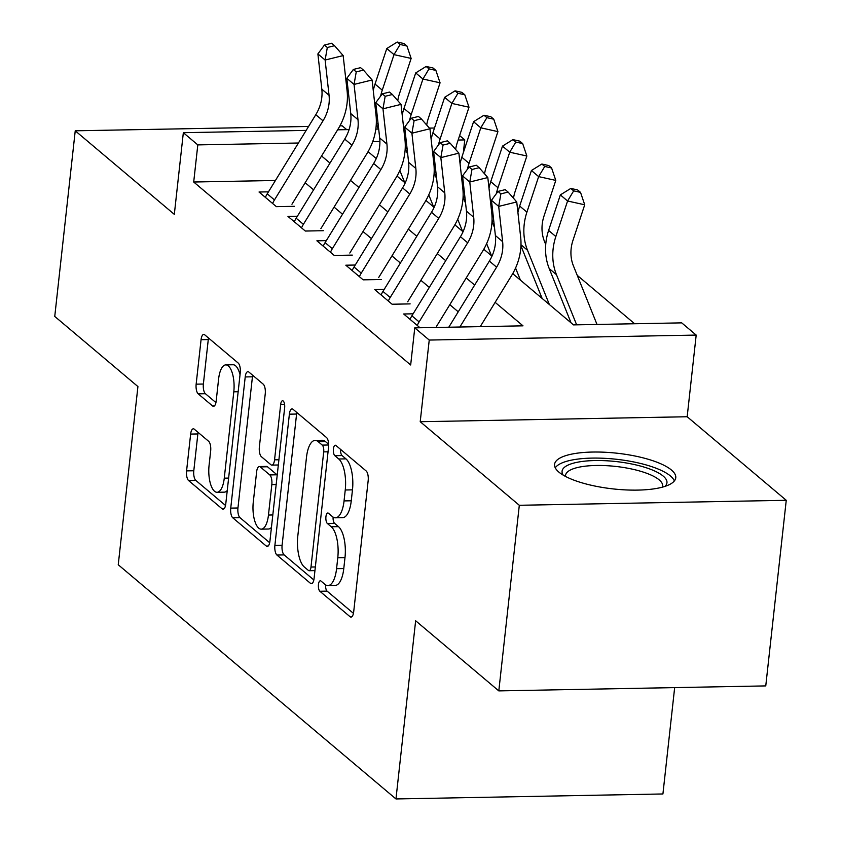 <?xml version="1.0" encoding="UTF-8"?>
<svg xmlns="http://www.w3.org/2000/svg" width="841" height="841" viewBox="0 0 841 841"><rect width="100%" height="100%" fill="white"/><g stroke="black" fill="none" stroke-linecap="round" stroke-linejoin="round"><path stroke-width="1.26" d="M318.455 584.484A5.372 2.06 -91.1 0 0 319.874 591.265L350.045 616.705A7.674 2.943 -91.1 0 0 350.991 617.084A7.674 2.943 -91.1 0 0 353.693 611.806L368.169 480.632A7.674 2.943 -91.1 0 0 366.14 470.949L335.969 445.509A5.372 2.06 -91.1 0 0 335.307 445.236A5.372 2.06 -91.1 0 0 333.414 448.926A5.372 2.06 -91.1 0 0 334.844 455.706L338.744 458.997A24.547 9.43 -91.1 0 1 345.252 489.988L344.053 500.91A24.547 9.43 -91.1 0 1 335.422 517.804A24.547 9.43 -91.1 0 1 332.384 516.574L328.484 513.283A5.372 2.06 -91.1 0 0 327.822 513.01A5.372 2.06 -91.1 0 0 325.93 516.71A5.372 2.06 -91.1 0 0 327.359 523.48L331.259 526.771A24.547 9.43 -91.1 0 1 337.777 557.762L336.568 568.695A24.547 9.43 -91.1 0 1 327.937 585.578A24.547 9.43 -91.1 0 1 324.91 584.348L320.999 581.057A5.372 2.06 -91.1 0 0 320.337 580.784A5.372 2.06 -91.1 0 0 318.455 584.484M325.614 584.873A5.372 2.06 -91.1 0 0 327.086 591.128L353.441 613.352M340.584 449.388A5.372 2.06 -91.1 0 0 342.056 455.57L345.956 458.86L338.744 458.997M333.099 517.099A5.372 2.06 -91.1 0 0 334.571 523.344L338.481 526.645L331.259 526.771M558.897 472.127A60.973 17.955 6.3 0 0 625.693 489.914A60.973 17.955 6.3 0 0 675.765 477.762A60.973 17.955 6.3 0 0 671.444 470.024A60.973 17.955 6.3 0 0 604.647 452.237A60.973 17.955 6.3 0 0 554.566 464.379A60.973 17.955 6.3 0 0 558.897 472.127M194.292 429.194A7.674 2.943 -91.1 0 0 193.335 428.805A7.674 2.943 -91.1 0 0 190.644 434.082L186.576 470.886A7.674 2.943 -91.1 0 0 188.615 480.568L222.119 508.826A7.674 2.943 -91.1 0 0 223.075 509.215A7.674 2.943 -91.1 0 0 225.766 503.938L240.253 372.752A7.674 2.943 -91.1 0 0 238.213 363.07L204.71 334.813A7.674 2.943 -91.1 0 0 203.764 334.434A7.674 2.943 -91.1 0 0 201.062 339.711L196.153 384.169A7.674 2.943 -91.1 0 0 198.192 393.851L212.531 405.94A7.674 2.943 -91.1 0 0 213.477 406.319A7.674 2.943 -91.1 0 0 216.179 401.041L218.607 378.997A20.52 7.884 -91.1 0 1 225.819 364.889A20.52 7.884 -91.1 0 1 233.798 391.811L224.263 478.172A20.52 7.884 -91.1 0 1 217.052 492.29A20.52 7.884 -91.1 0 1 209.073 465.357L210.66 450.965A7.674 2.943 -91.1 0 0 208.631 441.283L194.292 429.194M275.428 180.489L193.703 182.013L197.803 144.894L183.338 132.689L306.156 130.397M498.808 690.892L519.307 505.283L786.251 500.3L765.762 685.909L498.808 690.892L415.643 620.763L395.964 798.95L118.245 564.753L137.924 386.566L54.749 316.426L75.238 130.807L174.318 214.36L183.338 132.689M786.251 500.3L687.171 416.747L420.216 421.719L519.307 505.283M420.216 421.719L429.236 340.058L414.771 327.853L522.997 325.835L495.139 302.35M193.703 182.013L410.671 364.983L414.771 327.853M274.891 545.357A7.674 2.943 -91.1 0 0 276.931 555.039L310.434 583.297A7.674 2.943 -91.1 0 0 311.38 583.686A7.674 2.943 -91.1 0 0 314.082 578.408L328.558 447.223A7.674 2.943 -91.1 0 0 326.529 437.541L293.015 409.283A7.674 2.943 -91.1 0 0 292.069 408.905A7.674 2.943 -91.1 0 0 289.378 414.182L274.891 545.357L282.103 545.22A7.674 2.943 -91.1 0 0 284.142 554.902L313.83 579.943M266.282 546.061L232.768 517.804A7.674 2.943 -91.1 0 1 230.739 508.122L245.215 376.947A7.674 2.943 -91.1 0 1 247.916 371.669A7.674 2.943 -91.1 0 1 248.862 372.048L263.201 384.148A7.674 2.943 -91.1 0 1 265.241 393.83L259.364 447.023A7.674 2.943 -91.1 0 0 261.404 456.705L270.907 464.726A7.674 2.943 -91.1 0 0 271.864 465.115A7.674 2.943 -91.1 0 0 274.555 459.838L280.673 404.447A5.372 2.06 -91.1 0 1 282.555 400.758A5.372 2.06 -91.1 0 1 284.647 407.801L269.919 541.173A7.674 2.943 -91.1 0 1 267.228 546.45A7.674 2.943 -91.1 0 1 266.282 546.061L268.163 546.03M346.713 129.64L342.192 125.824L339.922 125.866M308.584 126.455L75.238 130.807M413.11 313.819L403.68 313.987L420.006 327.759M384.179 289.42L374.75 289.598L392.106 304.232L410.145 303.895M355.249 265.031L345.819 265.199L363.175 279.843L381.215 279.506M326.319 240.631L316.889 240.81L334.245 255.443L352.284 255.107M297.388 216.232L287.958 216.41L305.315 231.044L323.354 230.707M458.24 311.811L449.809 304.694M429.309 287.412L420.878 280.305M400.379 263.012L391.948 255.906M371.449 238.623L363.018 231.506M342.518 214.224L334.087 207.117M313.588 189.835L305.157 182.718M294.424 206.318L276.384 206.655L259.028 192.011L268.458 191.843M634.64 323.753L577.241 275.343M395.964 798.95L662.918 793.967L674.661 687.612M459.628 135.58L464.758 139.911L458.156 140.037M463.349 152.62L464.758 139.911M512.716 273.64L573.499 324.889L681.725 322.87L696.19 335.075L429.236 340.058M687.171 416.747L696.19 335.075M337.619 129.819L349.078 129.598M375.822 129.104L378.408 129.051M429.373 128.105L434.492 128.011M298.418 143.012L197.803 144.894M474.65 285.067L466.219 277.95M445.719 260.668L437.288 253.561M416.789 236.279L408.358 229.162M387.859 211.879L379.428 204.773M358.928 187.48L350.497 180.373M329.998 163.091L321.567 155.974M368.074 151.664L376.263 158.56M397.005 176.053L405.183 182.96M425.935 200.452L434.114 207.359M454.865 224.852L463.044 231.748M483.785 249.241L491.974 256.148M379.901 141.488L372.71 141.624M327.937 585.578L335.149 585.441A24.547 9.43 -91.1 0 0 343.78 568.558L336.568 568.695M338.481 526.645A24.547 9.43 -91.1 0 1 344.989 557.625L343.78 568.558M335.422 517.804L342.634 517.667A24.547 9.43 -91.1 0 0 351.265 500.784L344.053 500.91M345.956 458.86A24.547 9.43 -91.1 0 1 352.474 489.851L351.265 500.784M296.831 412.5A7.674 2.943 -91.1 0 0 296.589 414.045L282.103 545.22M308.437 570.461A5.372 2.06 -91.1 0 0 309.099 570.734A5.372 2.06 -91.1 0 0 310.991 567.034L323.701 451.89A5.372 2.06 -91.1 0 0 322.271 445.11L318.161 441.641A24.547 9.43 -91.1 0 0 315.123 440.411A24.547 9.43 -91.1 0 0 306.492 457.294L297.809 536.001A24.547 9.43 -91.1 0 0 304.316 566.992L308.437 570.461M315.123 440.411L322.345 440.274A24.547 9.43 -91.1 0 1 325.372 441.504L328.652 444.269M269.677 542.708L239.99 517.667L232.768 517.804M252.678 375.265A7.674 2.943 -91.1 0 0 252.437 376.81L237.95 507.985A7.674 2.943 -91.1 0 0 239.99 517.667M253.267 502.235A20.52 7.884 -91.1 0 0 261.246 529.157A20.52 7.884 -91.1 0 0 268.458 515.039L271.822 484.616A7.674 2.943 -91.1 0 0 269.782 474.934L260.268 466.913A7.674 2.943 -91.1 0 0 259.322 466.524A7.674 2.943 -91.1 0 0 256.631 471.801L253.267 502.235M261.246 529.157L268.458 529.021A20.52 7.884 -91.1 0 0 271.443 527.412M277.225 475.018A7.674 2.943 -91.1 0 0 277.004 474.797L269.782 474.934M259.322 466.524L266.544 466.398A7.674 2.943 -91.1 0 1 267.491 466.776L277.004 474.797M217.052 492.29L224.263 492.153A20.52 7.884 -91.1 0 0 227.249 490.545M240.032 374.76A20.52 7.884 -91.1 0 0 233.031 364.752L225.819 364.889M208.526 338.029A7.674 2.943 -91.1 0 0 208.274 339.575L203.375 384.032A7.674 2.943 -91.1 0 0 205.404 393.714L215.927 402.587M198.108 432.411A7.674 2.943 -91.1 0 0 197.856 433.945L193.798 470.75A7.674 2.943 -91.1 0 0 195.827 480.432L225.525 505.473M597.005 324.458L573.373 265.745A39.085 34.197 -49.9 0 1 572.973 240.326L584.716 204.794L567.58 200.999L555.838 236.531A58.618 51.29 130.1 0 0 556.448 274.66L576.642 324.836M573.678 190.865L580.532 192.379L577.63 189.94L570.787 188.426L573.678 190.865L567.58 200.999L560.348 194.902L548.605 230.434A58.618 51.29 130.1 0 0 549.215 268.563L571.06 322.839M560.348 194.902L570.787 188.426M580.532 192.379L584.716 204.794M448.779 327.223L489.367 261.078A39.085 34.197 130.1 0 0 495.391 235.543L491.459 200.305L498.692 206.402L500.889 193.861L508.111 192.084L505.22 189.645L497.998 191.422L500.889 193.861M459.88 327.012L496.6 267.175A39.085 34.197 130.1 0 0 502.624 241.64L498.692 206.402L516.742 201.956L520.663 237.194A58.618 51.29 -49.9 0 1 511.622 275.491L480.243 326.634M516.742 201.956L508.111 192.084M497.998 191.422L491.459 200.305M563.239 475.154A52.762 15.537 -173.7 0 1 599.139 460.532A52.762 15.537 -173.7 0 1 663.213 476.101A52.762 15.537 -173.7 0 1 664.958 486.392M662.403 487.149A48.852 14.381 6.3 0 0 662.655 486.087A48.852 14.381 6.3 0 0 659.197 479.885A48.852 14.381 6.3 0 0 605.678 465.63A48.852 14.381 6.3 0 0 565.551 475.365A48.852 14.381 6.3 0 0 565.562 476.458M674.345 480.957A60.573 17.84 6.3 0 0 670.424 475.974A60.573 17.84 6.3 0 0 608.495 458.555A60.573 17.84 6.3 0 0 555.26 467.817M545.725 244.531L544.442 241.346A39.085 34.197 -49.9 0 1 544.043 215.937L555.785 180.405L538.65 176.61L526.908 212.142A58.618 51.29 130.1 0 0 527.517 250.261L549.362 304.537M544.747 166.465L551.601 167.99L548.71 165.54L541.856 164.027L544.747 166.465L538.65 176.61L531.417 170.513L519.675 206.045A58.618 51.29 130.1 0 0 517.919 212.531M520.947 245.803L542.13 298.439M531.417 170.513L541.856 164.027M551.601 167.99L555.785 180.405M513.504 198.255A39.085 34.197 -49.9 0 1 515.112 191.538L526.855 156.006L509.72 152.21L497.977 187.743A58.618 51.29 130.1 0 0 496.337 193.682M515.817 142.066L522.671 143.59L519.78 141.151L512.926 139.627L515.817 142.066L509.72 152.21L502.498 146.113L490.745 181.645A58.618 51.29 130.1 0 0 488.989 188.132M492.017 221.404L494.508 227.596M512.905 273.314L513.199 274.05M515.565 268.037L520.432 280.148M502.498 146.113L512.926 139.627M522.671 143.59L526.855 156.006M484.574 173.856A39.085 34.197 -49.9 0 1 486.182 167.149L497.925 131.617L480.8 127.811L469.057 163.343A58.618 51.29 130.1 0 0 467.407 169.283M486.886 117.677L493.741 119.191L490.85 116.752L483.995 115.238L486.886 117.677L480.8 127.811L473.567 121.714L461.825 157.246A58.618 51.29 130.1 0 0 460.059 163.732M463.086 197.015L465.578 203.196M483.974 248.915L484.269 249.651M486.634 243.648L491.501 255.748M473.567 121.714L483.995 115.238M493.741 119.191L497.925 131.617M455.643 149.456A39.085 34.197 -49.9 0 1 457.252 142.749L468.994 107.217L451.869 103.422L440.127 138.954A58.618 51.29 130.1 0 0 438.476 144.894M457.956 93.277L464.81 94.802L461.919 92.363L455.065 90.839L457.956 93.277L451.869 103.422L444.637 97.325L432.894 132.857A58.618 51.29 130.1 0 0 431.128 139.343M434.156 172.615L436.647 178.807M455.044 224.515L455.338 225.251M457.704 219.249L462.571 231.349M444.637 97.325L455.065 90.839M464.81 94.802L468.994 107.217M410.019 319.338A27.354 23.937 -49.9 0 1 411.89 315.806L460.437 236.689A39.085 34.197 130.1 0 0 466.461 211.154L462.539 175.906L469.772 182.013L471.969 169.472L479.181 167.685L476.29 165.246L469.068 167.033L471.969 169.472M417.252 325.446A27.354 23.937 -49.9 0 1 419.123 321.903L467.67 242.786A39.085 34.197 130.1 0 0 473.693 217.251L469.772 182.013L487.812 177.556L491.743 212.794A58.618 51.29 -49.9 0 1 482.692 251.102L436.605 326.213M487.812 177.556L479.181 167.685M469.068 167.033L462.539 175.906M381.089 294.949A27.354 23.937 -49.9 0 1 382.96 291.406L431.507 212.289A39.085 34.197 130.1 0 0 437.53 186.755L433.609 151.517L440.842 157.614L443.039 145.072L450.25 143.296L447.359 140.857L440.148 142.634L443.039 145.072M388.321 301.046A27.354 23.937 -49.9 0 1 390.192 297.504L438.739 218.387A39.085 34.197 130.1 0 0 444.763 192.852L440.842 157.614L458.881 153.157L462.813 188.405A58.618 51.29 -49.9 0 1 453.762 226.702L407.675 301.814M458.881 153.157L450.25 143.296M440.148 142.634L433.609 151.517M352.158 270.55A27.354 23.937 -49.9 0 1 354.029 267.007L402.576 187.89A39.085 34.197 130.1 0 0 408.61 162.355L404.679 127.117L411.911 133.214L414.108 120.683L421.32 118.896L418.429 116.457L411.217 118.245L414.108 120.683M359.391 276.647A27.354 23.937 -49.9 0 1 361.262 273.115L409.809 193.987A39.085 34.197 130.1 0 0 415.843 168.452L411.911 133.214L429.951 128.768L433.882 164.006A58.618 51.29 -49.9 0 1 424.831 202.303L378.744 277.425M429.951 128.768L421.32 118.896M411.217 118.245L404.679 127.117M323.238 246.161A27.354 23.937 -49.9 0 1 325.099 242.618L373.646 163.501A39.085 34.197 130.1 0 0 379.68 137.966L375.748 102.728L382.981 108.825L385.178 96.284L392.39 94.507L389.499 92.068L382.287 93.845L385.178 96.284M330.471 252.258A27.354 23.937 -49.9 0 1 332.332 248.715L380.878 169.598A39.085 34.197 130.1 0 0 386.913 144.063L382.981 108.825L401.02 104.368L404.952 139.606A58.618 51.29 -49.9 0 1 395.911 177.914L349.814 253.025M401.02 104.368L392.39 94.507M382.287 93.845L375.748 102.728M426.713 125.067A39.085 34.197 -49.9 0 1 428.321 118.35L440.064 82.817L422.939 79.022L411.196 114.555A58.618 51.29 130.1 0 0 409.556 120.494M429.026 68.888L435.88 70.402L432.989 67.963L426.135 66.45L429.026 68.888L422.939 79.022L415.706 72.925L403.964 108.457A58.618 51.29 130.1 0 0 402.198 114.944M405.225 148.216L407.717 154.408M426.114 200.126L426.419 200.862M428.773 194.86L433.641 206.96M415.706 72.925L426.135 66.45M435.88 70.402L440.064 82.817M294.308 221.761A27.354 23.937 -49.9 0 1 296.169 218.218L344.715 139.101A39.085 34.197 130.1 0 0 350.75 113.567L346.818 78.329L354.05 84.426L356.248 71.884L363.47 70.108L360.568 67.669L353.357 69.446L356.248 71.884M301.541 227.858A27.354 23.937 -49.9 0 1 303.401 224.316L351.948 145.199A39.085 34.197 130.1 0 0 357.982 119.664L354.05 84.426L372.09 79.979L376.022 115.217A58.618 51.29 -49.9 0 1 366.981 153.514L320.884 228.626M372.09 79.979L363.47 70.108M353.357 69.446L346.818 78.329M397.782 100.668A39.085 34.197 -49.9 0 1 399.391 93.961L411.144 58.428L394.009 54.633L382.266 90.166A58.618 51.29 130.1 0 0 380.626 96.105M400.106 44.489L406.949 46.013L404.058 43.564L397.204 42.05L400.106 44.489L394.009 54.633L386.776 48.536L375.033 84.068A58.618 51.29 130.1 0 0 373.267 90.555M376.295 123.827L378.786 130.019M397.194 175.727L397.488 176.463M399.843 170.46L404.721 182.56M386.776 48.536L397.204 42.05M406.949 46.013L411.144 58.428M265.378 197.362A27.354 23.937 -49.9 0 1 267.238 193.829L315.785 114.712A39.085 34.197 130.1 0 0 321.819 89.178L317.887 53.929L325.12 60.026L327.317 47.495L334.539 45.708L331.638 43.269L324.426 45.057L327.317 47.495M272.61 203.469A27.354 23.937 -49.9 0 1 274.471 199.927L323.018 120.81A39.085 34.197 130.1 0 0 329.052 95.275L325.12 60.026L343.16 55.58L347.091 90.817A58.618 51.29 -49.9 0 1 338.05 129.125L291.953 204.237M343.16 55.58L334.539 45.708M324.426 45.057L317.887 53.929M327.086 591.128L319.874 591.265M342.056 455.57L334.844 455.706M334.571 523.344L327.359 523.48M344.989 557.625L337.777 557.762M352.474 489.851L345.252 489.988M351.927 616.663L350.045 616.705M296.589 414.045L289.378 414.182M312.316 583.265L310.434 583.297M284.142 554.902L276.931 555.039M315.343 566.95L310.991 567.034M328.053 451.806L323.701 451.89M328.673 444.994L322.271 445.11M325.372 441.504L318.161 441.641M237.95 507.985L230.739 508.122M252.437 376.81L245.215 376.947M278.907 459.754L274.555 459.838M284.584 404.374L280.673 404.447M272.82 514.965L268.458 515.039M276.174 484.532L271.822 484.616M267.491 466.776L260.268 466.913M228.615 478.087L224.263 478.172M238.15 391.727L233.798 391.811M214.413 405.909L212.531 405.94M205.404 393.714L198.192 393.851M203.375 384.032L196.153 384.169M208.274 339.575L201.062 339.711M224 508.794L222.119 508.826M195.827 480.432L188.615 480.568M193.798 470.75L186.576 470.886M197.856 433.945L190.644 434.082M555.838 236.531L548.605 230.434M556.448 274.66L549.215 268.563M489.367 261.078L496.6 267.175M495.391 235.543L502.624 241.64M526.908 212.142L519.675 206.045M527.517 250.261L520.978 244.752M497.977 187.743L490.745 181.645M493.867 221.887L492.048 220.353M469.057 163.343L461.825 157.246M464.936 197.488L463.128 195.964M440.127 138.954L432.894 132.857M436.016 173.099L434.198 171.564M460.437 236.689L467.67 242.786M466.461 211.154L473.693 217.251M411.89 315.806L419.123 321.903M431.507 212.289L438.739 218.387M437.53 186.755L444.763 192.852M382.96 291.406L390.192 297.504M402.576 187.89L409.809 193.987M408.61 162.355L415.843 168.452M354.029 267.007L361.262 273.115M373.646 163.501L380.878 169.598M379.68 137.966L386.913 144.063M325.099 242.618L332.332 248.715M411.196 114.555L403.964 108.457M407.086 148.699L405.267 147.164M344.715 139.101L351.948 145.199M350.75 113.567L357.982 119.664M296.169 218.218L303.401 224.316M382.266 90.166L375.033 84.068M378.156 124.31L376.337 122.775M315.785 114.712L323.018 120.81M321.819 89.178L329.052 95.275M267.238 193.829L274.471 199.927M314.933 570.618L309.099 570.734M278.329 464.989L271.864 465.115"/></g></svg>

